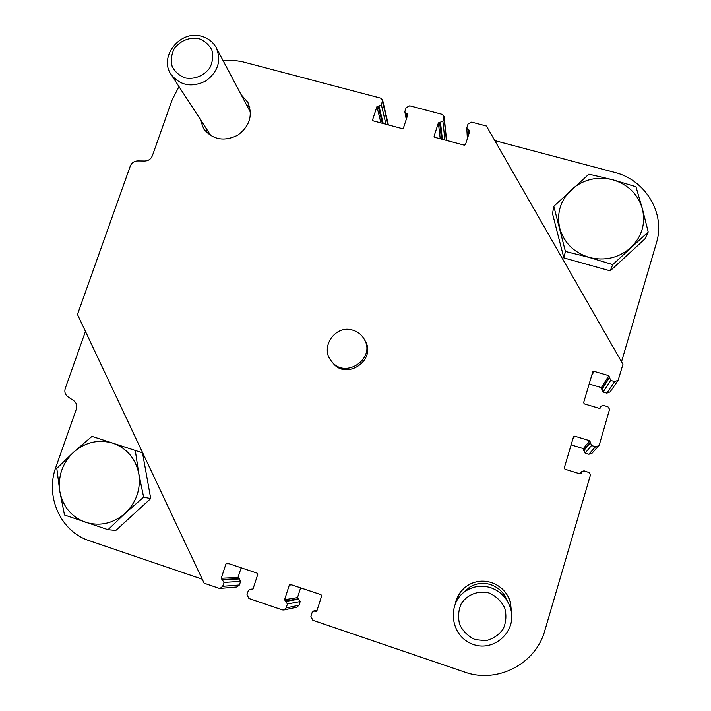 <?xml version="1.0" encoding="UTF-8"?>
<svg xmlns="http://www.w3.org/2000/svg" width="711" height="711" viewBox="0 0 711 711"><rect width="100%" height="100%" fill="white"/><g stroke="black" fill="none" stroke-linecap="round" stroke-linejoin="round"><path stroke-width="1.07" d="M178.976 86.555L172.035 100.135L152.35 155.78C150.945 159.095 148.457 160.837 144.884 161.024L137.703 160.935C134.148 161.113 131.659 162.863 130.255 166.17L77.472 314.466L204.128 583.207L218.952 588.264L220.072 588.415L222.712 586.308L223.992 582.425L221.228 578.247L226.018 563.743L226.987 563.041L257.133 573.155L257.755 574.444L252.992 589.037L252.121 589.739L250.023 589.277L248.281 590.681L247.01 594.583L248.868 598.466L282.356 609.896L283.84 609.994L286.151 607.914L287.422 603.986L284.578 599.755L289.306 585.082L290.186 584.371L320.99 594.672L321.63 595.978L316.928 610.74L316.191 611.433L313.64 611.025L312.165 612.402L310.903 616.348L312.822 620.285L464.523 672.028C497.149 683.991 535.818 664.047 544.857 630.479L590.281 475.597L590.086 473.899L589.001 472.548L584.069 470.842L581.882 471.464L579.892 473.819L564.969 469.224L564.267 467.945L573.564 436.67L574.764 436.199L589.677 440.722L591.516 445.513L595.507 446.721L598.831 445.735L599.364 444.722L609.567 409.332L607.958 406.825L603.337 405.368L600.991 406.221L600.386 407.901L599.213 408.327L584.335 403.892L583.633 402.639L592.77 371.862L593.987 371.338L608.829 375.692L610.678 380.394L614.651 381.567L618.152 380.287L622.96 364.29L486.44 126.016L471.633 122.114L468.007 124.043L466.878 127.58L468.167 129.837L469.091 130.086L469.224 132.815M621.521 361.775L656.44 242.886C665.772 213.371 645.517 179.901 614.597 172.4L494.812 140.627M85.453 331.406L65.279 388.348C64.266 391.859 65.128 394.667 67.874 396.774L73.704 400.657C76.468 402.773 77.339 405.59 76.326 409.127L55.911 467.056C44.9 496.349 60.515 531.57 89.319 540.724L202.226 579.189M332.17 362.077L332.668 362.717C346.337 381.194 377.434 359.562 364.841 340.347L364.45 339.645M200.058 118.986L203.755 128.967C212.785 139.747 224.081 141.836 237.643 135.232C249.757 126.229 253.134 115.226 247.757 102.215L241.1 94.643M511.644 614.126L510.454 601.95C507.156 592.387 500.811 585.926 491.425 582.576C483.898 580.238 476.654 580.816 469.722 584.291C462.079 588.486 457.262 594.903 455.28 603.55M581.491 472.184L580.549 473.828M579.918 473.828L581.207 473.162M222.978 60.426L233.315 60.275L241.98 61.617L380.714 98.154L382.616 100.038L381.407 104.97L376.928 106.632L372.608 119.741L373.222 120.852L402.248 128.611L403.448 127.971L407.75 114.8L404.915 112.098L404.968 111.2L406.114 107.699L409.696 105.797L442.135 114.347L444.144 116.586L442.9 121.234L438.376 122.905L434.101 136.156L434.741 137.285L464.283 145.168L465.492 144.529L469.731 131.215L469.091 130.086M571.111 444.873L583.384 448.614L585.109 453.103L588.841 454.249L591.952 453.325L598.6 445.993M589.161 384.011L601.382 387.619L603.106 392.037L606.83 393.139L610.1 391.939L618.01 380.501M220.072 588.415L236.932 586.975L239.403 585.002L240.602 581.358L237.998 577.448L241.171 567.778M283.973 609.967L296.834 607.185L299.002 605.239L300.184 601.559L297.509 597.596L300.646 587.819M464.647 587.695C460.595 591.374 457.848 595.889 456.4 601.248M511.289 611.531L510.009 601.133L507.663 595.676M205.941 128.033L207.07 132.841M249.81 107.503L246.148 104.188M352.976 330.233C335.494 324.092 319.266 347.572 331.566 361.304C345.333 379.905 376.652 358.131 363.97 338.783C361.392 334.561 357.722 331.708 352.976 330.233M108.01 529.704L115.84 530.433L150.723 498.571L142.502 452.8L91.977 436.385L135.286 450.463L138.778 473.562L143.622 497.176L125.145 513.333L108.01 529.704L64.497 514.995L59.831 491.47L56.8 468.398L73.624 452.169L91.977 436.385M143.622 497.176L150.723 498.571M135.286 450.463L142.502 452.8M125.145 513.333C113.111 523.572 99.878 526.549 85.427 522.247C71.384 516.888 62.852 506.632 59.831 491.47C57.84 476.13 62.435 463.03 73.624 452.169C85.453 442.091 98.527 439.096 112.862 443.175C126.878 448.277 135.517 458.408 138.778 473.562C141 488.999 136.45 502.25 125.145 513.333M563.859 257.915L610.207 270.847L644.957 238.887L648.228 231.982L612.74 264.616L589.188 257.426L565.405 251.454L563.859 257.915L552.518 213.629L553.816 206.288L588.868 174.177L612.562 179.705L635.945 186.717L642.344 208.59L648.228 231.982M612.74 264.616L610.207 270.847M565.405 251.454L553.816 206.288M630.764 247.686C618.721 257.977 604.865 261.23 589.188 257.426C573.866 252.583 564.045 242.824 559.726 228.151C556.482 213.264 560.41 200.386 571.502 189.517C583.34 179.385 597.027 176.115 612.562 179.705C627.831 184.3 637.767 193.925 642.344 208.59C645.837 223.565 641.98 236.594 630.764 247.686M201.577 36.288C180.052 29.56 158.26 57.156 171.307 74.762C180.407 85.676 191.881 87.755 205.746 80.992C218.126 71.784 221.592 60.613 216.126 47.468C212.9 41.816 208.056 38.083 201.577 36.288M198.902 38.634C189.588 36.848 179.865 40.829 174.213 48.748C171.378 54.516 170.684 60.373 172.142 66.327C174.897 71.758 179.19 75.606 185.038 77.881C194.379 79.73 204.199 75.73 209.878 67.749C212.705 61.928 213.362 56.045 211.86 50.09C209.061 44.677 204.741 40.856 198.902 38.634M507.245 600.848C504.152 592.858 498.624 587.446 490.67 584.62C483.284 582.371 476.317 583.18 469.767 587.055L463.448 592.69M490.732 587.704C482.156 585.082 474.077 586.024 466.496 590.521C446.988 602.03 449.636 634.523 471.091 643.553C492.225 653.453 516.844 632.594 510.942 609.834C507.947 598.911 501.211 591.525 490.732 587.704M489.168 593.018C478.379 590.246 467.403 594.432 461.279 603.63C458.311 610.42 457.804 617.468 459.768 624.765C463.199 631.519 468.327 636.469 475.161 639.607L485.906 640.664C493.105 638.905 498.882 635.003 503.228 628.977C506.196 622.116 506.667 615.033 504.632 607.727C501.148 600.999 495.985 596.094 489.168 593.018M574.764 436.199L572.782 439.22M589.677 440.722L583.384 448.614M590.388 441.993L584.051 449.805M590.094 442.962L583.775 450.712M591.516 445.513L585.109 453.103M595.507 446.721L588.841 454.249M600.777 406.701L599.613 408.372M600.493 407.661L600.137 408.176M593.987 371.338L591.579 375.852M608.829 375.692L601.382 387.619M609.54 376.937L602.039 388.793M609.256 377.897L601.782 389.69M610.678 380.394L603.106 392.037M614.651 381.567L606.83 393.139M468.167 129.837L468.442 135.277M434.101 136.156L434.199 136.903M438.376 122.905L440.233 138.752M439.576 122.274L441.504 139.089M440.5 122.514L442.384 139.329M442.9 121.234L444.908 139.996M444.037 117.715L446.384 140.396M406.212 113.44L406.932 117.297M407.127 113.68L407.483 115.617M372.608 119.741L372.848 120.657M376.928 106.632L380.954 122.923M378.119 106.001L382.34 123.287M379.025 106.241L383.211 123.527M381.407 104.97L385.966 124.256M382.554 101.486L387.966 124.798M222.712 586.308L239.403 585.002M223.992 582.425L240.602 581.358M222.765 579.856L239.447 578.95M221.841 579.536L238.576 578.656M221.228 578.247L237.998 577.448M226.018 563.743L229.262 563.761M251.738 589.695L252.529 589.606M250.796 589.375L252.938 589.161M286.151 607.914L299.002 605.239M287.422 603.986L300.184 601.559M286.151 601.382L298.993 599.115M285.209 601.062L298.105 598.813M284.578 599.755L297.509 597.596M289.306 585.082L291.794 584.833M315.657 611.407L316.706 611.131M314.697 611.078L317.008 610.473M581.882 471.464L579.652 473.748M600.991 406.221L599.497 408.372M466.798 128.247L467.358 138.672M444.162 116.684L446.597 140.449M404.915 112.098L406.274 119.315M382.616 100.038L388.366 124.896M250.023 589.277L253.009 588.984M313.64 611.025L317.124 610.127M510.009 601.133L510.454 601.95M248.041 102.748L247.757 102.215M332.668 362.717L331.566 361.304M250.485 112.374L216.411 48.001M210.98 135.783L171.307 74.762M469.767 587.055L466.496 590.521"/></g></svg>
